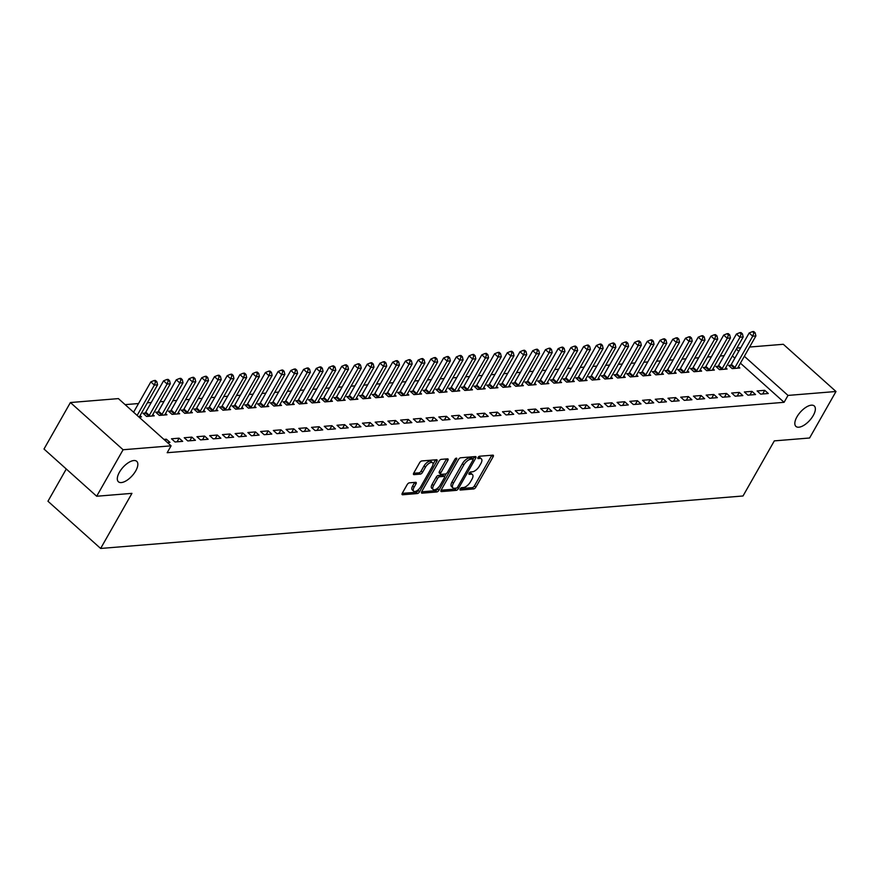 <?xml version="1.0" encoding="UTF-8"?>
<svg xmlns="http://www.w3.org/2000/svg" width="880" height="880" viewBox="0 0 880 880"><rect width="100%" height="100%" fill="white"/><g stroke="black" fill="none" stroke-linecap="round" stroke-linejoin="round"><path stroke-width="1.32" d="M460.174 488.917A1.474 0.671 131.9 0 0 460.064 489.951A1.474 0.671 131.9 0 0 460.372 490.039L473.649 488.95A2.101 0.957 131.9 0 0 475.86 487.157L493.141 456.731A2.101 0.957 131.9 0 0 493.295 455.268A2.101 0.957 131.9 0 0 492.855 455.147L479.578 456.225A1.474 0.671 131.9 0 0 478.027 457.479A1.474 0.671 131.9 0 0 477.917 458.513A1.474 0.671 131.9 0 0 478.236 458.601L479.952 458.458A6.743 3.058 131.9 0 1 481.371 458.843A6.743 3.058 131.9 0 1 480.876 463.54L479.435 466.07A6.743 3.058 131.9 0 1 472.362 471.812L470.646 471.944A1.474 0.671 131.9 0 0 469.095 473.198A1.474 0.671 131.9 0 0 468.985 474.232A1.474 0.671 131.9 0 0 469.304 474.32L471.02 474.177A6.743 3.058 131.9 0 1 472.45 474.562A6.743 3.058 131.9 0 1 471.944 479.259L470.503 481.789A6.743 3.058 131.9 0 1 463.43 487.531L461.714 487.663A1.474 0.671 131.9 0 0 460.174 488.917M135.729 470.888A13.728 6.237 131.9 0 0 136.741 461.329A13.728 6.237 131.9 0 0 119.427 472.219A13.728 6.237 131.9 0 0 118.415 481.778A13.728 6.237 131.9 0 0 135.729 470.888M813.241 415.525A13.728 6.237 131.9 0 0 814.264 405.966A13.728 6.237 131.9 0 0 796.95 416.856A13.728 6.237 131.9 0 0 795.927 426.415A13.728 6.237 131.9 0 0 813.241 415.525M409.376 482.834A2.101 0.957 131.9 0 0 407.165 484.627L402.325 493.163A2.101 0.957 131.9 0 0 402.16 494.626A2.101 0.957 131.9 0 0 402.611 494.758L417.351 493.548A2.101 0.957 131.9 0 0 419.562 491.755L436.843 461.329A2.101 0.957 131.9 0 0 437.008 459.866A2.101 0.957 131.9 0 0 436.557 459.745L421.817 460.944A2.101 0.957 131.9 0 0 419.606 462.737L413.743 473.055A2.101 0.957 131.9 0 0 413.589 474.518A2.101 0.957 131.9 0 0 414.04 474.639L420.343 474.122A2.101 0.957 131.9 0 0 422.554 472.329L425.458 467.214A5.632 2.563 131.9 0 1 432.564 462.748A5.632 2.563 131.9 0 1 432.146 466.675L420.772 486.706A5.632 2.563 131.9 0 1 413.666 491.172A5.632 2.563 131.9 0 1 414.084 487.245L415.976 483.912A2.101 0.957 131.9 0 0 416.13 482.438A2.101 0.957 131.9 0 0 415.69 482.317L409.376 482.834M171.083 445.83L123.09 449.746L70.411 402.534L118.404 398.607L171.083 445.83L167.167 452.716L784.091 402.314L788.007 395.417L744.348 356.29M749.595 347.039L783.321 344.289L836 391.501L809.589 437.998L774.323 440.88L743.017 495.979L100.639 548.46L131.945 493.361L96.679 496.243L123.09 449.746M836 391.501L788.007 395.417M441.188 489.995A2.101 0.957 131.9 0 0 441.023 491.458A2.101 0.957 131.9 0 0 441.474 491.579L456.214 490.369A2.101 0.957 131.9 0 0 458.425 488.576L475.706 458.161A2.101 0.957 131.9 0 0 475.871 456.687A2.101 0.957 131.9 0 0 475.42 456.566L460.68 457.776A2.101 0.957 131.9 0 0 458.469 459.569L441.188 489.995M436.788 491.964L422.037 493.163A2.101 0.957 131.9 0 1 421.597 493.042A2.101 0.957 131.9 0 1 421.751 491.579L439.032 461.153A2.101 0.957 131.9 0 1 441.243 459.36L447.557 458.843A2.101 0.957 131.9 0 1 447.997 458.964A2.101 0.957 131.9 0 1 447.843 460.438L440.836 472.769A2.101 0.957 131.9 0 0 440.682 474.243A2.101 0.957 131.9 0 0 441.122 474.364L445.313 474.023A2.101 0.957 131.9 0 0 447.524 472.23L454.817 459.382A1.474 0.671 131.9 0 1 456.676 458.216A1.474 0.671 131.9 0 1 456.566 459.239L438.999 490.171A2.101 0.957 131.9 0 1 436.788 491.964L435.358 490.688L421.63 491.81M66.286 468.996L47.96 501.248L100.639 548.46M182.688 441.353L179.135 438.163L171.49 438.79L175.054 441.98L182.688 441.353M145.079 413.094L143.022 413.259L146.575 416.449L154.22 415.833L152.812 414.568M208.153 439.274L204.589 436.084L196.955 436.711L200.519 439.901L208.153 439.274M170.544 411.015L168.476 411.18L172.04 414.37L179.674 413.754L178.266 412.489M233.618 437.195L230.054 434.005L222.42 434.621L225.973 437.811L233.618 437.195M195.998 408.936L193.941 409.101L197.505 412.291L205.139 411.664L203.731 410.41M259.072 435.116L255.519 431.926L247.874 432.542L251.438 435.732L259.072 435.116M221.463 406.857L219.406 407.022L222.959 410.212L230.604 409.585L229.196 408.331M284.537 433.037L280.973 429.836L273.339 430.463L276.892 433.653L284.537 433.037M246.928 404.778L244.86 404.943L248.424 408.133L256.058 407.506L254.65 406.252M310.002 430.947L306.438 427.757L298.804 428.384L302.357 431.574L310.002 430.947M272.382 402.699L270.325 402.864L273.889 406.054L281.523 405.427L280.115 404.162M335.456 428.868L331.903 425.678L324.258 426.305L327.822 429.495L335.456 428.868M297.847 400.609L295.79 400.785L299.343 403.975L306.988 403.348L305.58 402.083M360.921 426.789L357.357 423.599L349.723 424.226L353.276 427.416L360.921 426.789M323.312 398.53L321.244 398.706L324.808 401.896L332.442 401.269L331.034 400.004M386.375 424.71L382.822 421.52L375.188 422.147L378.741 425.337L386.375 424.71M348.766 396.451L346.709 396.616L350.273 399.817L357.907 399.19L356.499 397.925M411.84 422.631L408.287 419.441L400.642 420.068L404.206 423.258L411.84 422.631M374.231 394.372L372.174 394.537L375.727 397.727L383.372 397.111L381.964 395.846M437.305 420.552L433.741 417.362L426.107 417.978L429.66 421.179L437.305 420.552M399.696 392.293L397.628 392.458L401.192 395.648L408.826 395.032L407.418 393.767M462.759 418.473L459.206 415.283L451.561 415.899L455.125 419.089L462.759 418.473M425.15 390.214L423.093 390.379L426.646 393.569L434.291 392.942L432.883 391.688M488.224 416.394L484.66 413.204L477.026 413.82L480.59 417.01L488.224 416.394M450.615 388.135L448.558 388.3L452.111 391.49L459.756 390.863L458.348 389.609M513.689 414.304L510.125 411.114L502.491 411.741L506.044 414.931L513.689 414.304M476.08 386.056L474.012 386.221L477.576 389.411L485.21 388.784L483.802 387.519M539.143 412.225L535.59 409.035L527.945 409.662L531.509 412.852L539.143 412.225M501.534 383.966L499.477 384.142L503.03 387.332L510.675 386.705L509.267 385.44M564.608 410.146L561.044 406.956L553.41 407.583L556.974 410.773L564.608 410.146M526.999 381.887L524.931 382.063L528.495 385.253L536.129 384.626L534.721 383.361M590.073 408.067L586.509 404.877L578.875 405.504L582.428 408.694L590.073 408.067M552.453 379.808L550.396 379.984L553.96 383.174L561.594 382.547L560.186 381.282M615.527 405.988L611.974 402.798L604.329 403.425L607.893 406.615L615.527 405.988M577.918 377.729L575.861 377.894L579.414 381.084L587.059 380.468L585.651 379.203M640.992 403.909L637.428 400.719L629.794 401.346L633.358 404.536L640.992 403.909M603.383 375.65L601.315 375.815L604.879 379.005L612.513 378.389L611.105 377.124M666.457 401.83L662.893 398.64L655.259 399.256L658.812 402.446L666.457 401.83M628.837 373.571L626.78 373.736L630.344 376.926L637.978 376.299L636.57 375.045M691.911 399.751L688.358 396.561L680.713 397.177L684.277 400.367L691.911 399.751M654.302 371.492L652.245 371.657L655.798 374.847L663.443 374.22L662.035 372.966M717.376 397.661L713.812 394.471L706.178 395.098L709.731 398.288L717.376 397.661M679.767 369.413L677.699 369.578L681.263 372.768L688.897 372.141L687.489 370.876M742.841 395.582L739.277 392.392L731.643 393.019L735.196 396.209L742.841 395.582M705.221 367.323L703.164 367.499L706.728 370.689L714.362 370.062L712.954 368.797M768.295 393.503L764.742 390.313L757.097 390.94L760.661 394.13L768.295 393.503M730.686 365.244L728.629 365.42L732.182 368.61L739.827 367.983L738.419 366.718M784.091 402.314L740.432 363.176M734.855 358.182L732.391 355.96M724.141 355.685L720.225 356.004M711.403 356.73L707.487 357.049M698.676 357.764L694.76 358.083M685.949 358.809L682.033 359.128M673.211 359.843L669.295 360.173M660.484 360.888L656.568 361.207M647.757 361.933L643.841 362.252M635.019 362.967L631.103 363.286M622.292 364.012L618.376 364.331M609.565 365.046L605.649 365.365M596.827 366.091L592.911 366.41M584.1 367.125L580.184 367.444M571.373 368.17L567.457 368.489M558.635 369.215L554.73 369.534M545.908 370.249L541.992 370.568M533.181 371.294L529.265 371.613M520.443 372.328L516.538 372.647M507.716 373.373L503.8 373.692M494.989 374.407L491.073 374.726M482.251 375.452L478.346 375.771M469.524 376.486L465.608 376.816M456.797 377.531L452.881 377.85M444.059 378.576L440.154 378.895M431.332 379.61L427.416 379.929M418.605 380.655L414.689 380.974M405.878 381.689L401.962 382.008M393.14 382.734L389.224 383.053M380.413 383.768L376.497 384.087M367.686 384.813L363.77 385.132M354.948 385.847L351.032 386.177M342.221 386.892L338.305 387.211M329.494 387.937L325.578 388.256M316.756 388.971L312.84 389.29M304.029 390.016L300.113 390.335M291.302 391.05L287.386 391.369M278.564 392.095L274.648 392.414M265.837 393.129L261.921 393.448M253.11 394.174L249.194 394.493M240.372 395.219L236.456 395.538M227.645 396.253L223.729 396.572M214.918 397.298L211.002 397.617M202.18 398.332L198.264 398.651M189.453 399.377L185.537 399.696M176.726 400.411L172.81 400.73M163.988 401.456L160.072 401.775M151.261 402.49L147.345 402.82M138.534 403.535L125.125 404.635M717.959 366.289L715.891 366.454L719.455 369.644L727.089 369.028L725.681 367.763M755.568 394.548L752.004 391.358L744.37 391.974L747.923 395.175L755.568 394.548M692.494 368.368L690.437 368.533L693.99 371.723L701.635 371.107L700.227 369.842M730.103 396.627L726.55 393.437L718.905 394.064L722.469 397.254L730.103 396.627M667.029 370.447L664.972 370.612L668.536 373.802L676.17 373.186L674.762 371.921M704.649 398.706L701.085 395.516L693.451 396.143L697.004 399.333L704.649 398.706M641.575 372.526L639.507 372.702L643.071 375.892L650.705 375.265L649.297 374M679.184 400.785L675.62 397.595L667.986 398.222L671.55 401.412L679.184 400.785M616.11 374.605L614.053 374.781L617.606 377.971L625.251 377.344L623.843 376.079M653.719 402.864L650.166 399.674L642.521 400.301L646.085 403.491L653.719 402.864M590.645 376.695L588.588 376.86L592.152 380.05L599.786 379.423L598.378 378.158M628.265 404.943L624.701 401.753L617.067 402.38L620.62 405.57L628.265 404.943M565.191 378.774L563.123 378.939L566.687 382.129L574.321 381.502L572.913 380.248M602.8 407.022L599.236 403.832L591.602 404.459L595.166 407.649L602.8 407.022M539.726 380.853L537.669 381.018L541.222 384.208L548.867 383.581L547.459 382.327M577.335 409.112L573.782 405.922L566.137 406.538L569.701 409.728L577.335 409.112M514.261 382.932L512.204 383.097L515.768 386.287L523.402 385.66L521.994 384.406M551.881 411.191L548.317 408.001L540.683 408.617L544.236 411.807L551.881 411.191M488.807 385.011L486.75 385.176L490.303 388.366L497.937 387.75L496.54 386.485M526.416 413.27L522.852 410.08L515.218 410.707L518.782 413.897L526.416 413.27M463.342 387.09L461.285 387.255L464.838 390.445L472.483 389.829L471.075 388.564M500.951 415.349L497.398 412.159L489.753 412.786L493.317 415.976L500.951 415.349M437.888 389.169L435.82 389.345L439.384 392.535L447.018 391.908L445.61 390.643M475.497 417.428L471.933 414.238L464.299 414.865L467.852 418.055L475.497 417.428M412.423 391.248L410.366 391.424L413.919 394.614L421.564 393.987L420.156 392.722M450.032 419.507L446.479 416.317L438.834 416.944L442.398 420.134L450.032 419.507M386.958 393.327L384.901 393.503L388.454 396.693L396.099 396.066L394.691 394.801M424.567 421.586L421.014 418.396L413.369 419.023L416.933 422.213L424.567 421.586M361.504 395.417L359.436 395.582L363 398.772L370.634 398.145L369.226 396.891M399.113 423.665L395.549 420.475L387.915 421.102L391.468 424.292L399.113 423.665M336.039 397.496L333.982 397.661L337.535 400.851L345.18 400.224L343.772 398.97M373.648 425.755L370.095 422.565L362.45 423.181L366.014 426.371L373.648 425.755M310.574 399.575L308.517 399.74L312.081 402.93L319.715 402.303L318.307 401.049M348.194 427.834L344.63 424.644L336.996 425.26L340.549 428.45L348.194 427.834M285.12 401.654L283.052 401.819L286.616 405.009L294.25 404.393L292.842 403.128M322.729 429.913L319.165 426.723L311.531 427.35L315.084 430.54L322.729 429.913M259.655 403.733L257.598 403.898L261.151 407.088L268.796 406.472L267.388 405.207M297.264 431.992L293.711 428.802L286.066 429.429L289.63 432.619L297.264 431.992M234.19 405.812L232.133 405.988L235.697 409.178L243.331 408.551L241.923 407.286M271.81 434.071L268.246 430.881L260.612 431.508L264.165 434.698L271.81 434.071M208.736 407.891L206.668 408.067L210.232 411.257L217.866 410.63L216.458 409.365M246.345 436.15L242.781 432.96L235.147 433.587L238.711 436.777L246.345 436.15M183.271 409.97L181.214 410.146L184.767 413.336L192.412 412.709L191.004 411.444M220.88 438.229L217.327 435.039L209.682 435.666L213.246 438.856L220.88 438.229M157.806 412.06L155.749 412.225L159.313 415.415L166.947 414.788L165.539 413.523M195.426 440.308L191.862 437.118L184.228 437.745L187.781 440.935L195.426 440.308M139.007 417.076L141.482 416.867L140.074 415.613M167.475 442.596L169.961 442.398L166.397 439.208L163.922 439.406M96.679 496.243L44 449.031L70.411 402.534M736.868 348.084L740.784 347.765M738.771 351.296L736.296 349.074M764.742 390.313L762.663 393.965M752.004 391.358L749.936 395.01M739.277 392.392L737.198 396.044M726.55 393.437L724.471 397.089M713.812 394.471L711.744 398.123M701.085 395.516L699.006 399.168M688.358 396.561L686.279 400.202M675.62 397.595L673.552 401.247M662.893 398.64L660.814 402.292M650.166 399.674L648.087 403.326M637.428 400.719L635.36 404.371M624.701 401.753L622.633 405.405M611.974 402.798L609.895 406.45M599.236 403.832L597.168 407.484M586.509 404.877L584.441 408.529M573.782 405.922L571.703 409.563M561.044 406.956L558.976 410.608M548.317 408.001L546.249 411.653M535.59 409.035L533.511 412.687M522.852 410.08L520.784 413.732M510.125 411.114L508.057 414.766M497.398 412.159L495.319 415.811M484.66 413.204L482.592 416.845M471.933 414.238L469.865 417.89M459.206 415.283L457.127 418.935M446.479 416.317L444.4 419.969M433.741 417.362L431.673 421.014M421.014 418.396L418.935 422.048M408.287 419.441L406.208 423.093M395.549 420.475L393.481 424.127M382.822 421.52L380.743 425.172M370.095 422.565L368.016 426.206M357.357 423.599L355.289 427.251M344.63 424.644L342.551 428.296M331.903 425.678L329.824 429.33M319.165 426.723L317.097 430.375M306.438 427.757L304.359 431.409M293.711 428.802L291.632 432.454M280.973 429.836L278.905 433.488M268.246 430.881L266.167 434.533M255.519 431.926L253.44 435.567M242.781 432.96L240.713 436.612M230.054 434.005L227.975 437.657M217.327 435.039L215.248 438.691M204.589 436.084L202.521 439.736M191.862 437.118L189.794 440.77M179.135 438.163L177.056 441.815M166.397 439.208L165.484 440.814M472.45 474.562L471.02 473.286A6.743 3.058 131.9 0 0 469.601 472.901L471.02 474.177M481.371 458.843L479.952 457.567A6.743 3.058 131.9 0 0 478.522 457.182L479.952 458.458M460.35 488.642L472.23 487.674A2.101 0.957 131.9 0 0 474.43 485.881L491.722 455.455A2.101 0.957 131.9 0 0 491.832 455.224M471.713 458.161A1.474 0.671 131.9 0 0 471.592 457.853A1.474 0.671 131.9 0 0 471.273 457.776L469.469 457.919A6.743 3.058 131.9 0 0 462.396 463.65L452.023 481.91L453.453 483.186A6.743 3.058 131.9 0 0 452.947 487.872A6.743 3.058 131.9 0 0 454.377 488.268L456.192 488.114A1.474 0.671 131.9 0 0 457.732 486.86L472.901 460.163A1.474 0.671 131.9 0 0 473.011 459.129L474.287 456.885A2.101 0.957 131.9 0 0 474.408 456.654M441.067 490.215L454.795 489.093A2.101 0.957 131.9 0 0 456.456 488.048M471.592 457.853L473.011 459.129A1.474 0.671 131.9 0 0 472.703 459.052L470.888 459.195A6.743 3.058 131.9 0 0 463.815 464.926L453.453 483.186M452.023 481.91A6.743 3.058 131.9 0 0 451.528 486.596L452.947 487.872M440.682 474.243L439.252 472.967A2.101 0.957 131.9 0 1 439.406 471.493L446.424 459.162A2.101 0.957 131.9 0 0 446.545 458.931M446.248 473.627L444.521 476.663M438.383 487.454L437.569 488.895L438.999 490.171M433.565 485.573A5.632 2.563 131.9 0 0 433.147 489.5A5.632 2.563 131.9 0 0 440.242 485.034L444.257 477.972A2.101 0.957 131.9 0 0 444.411 476.509A2.101 0.957 131.9 0 0 443.971 476.388L439.78 476.729A2.101 0.957 131.9 0 0 437.569 478.522L433.565 485.573L432.135 484.297A5.632 2.563 131.9 0 0 431.717 488.224L433.147 489.5M444.411 476.509L442.992 475.233A2.101 0.957 131.9 0 0 442.541 475.112L443.971 476.388M432.135 484.297L436.15 477.246A2.101 0.957 131.9 0 1 438.361 475.453L442.541 475.112M435.358 490.688A2.101 0.957 131.9 0 0 437.569 488.895M413.666 491.172L412.236 489.896A5.632 2.563 131.9 0 1 412.654 485.969L414.557 482.636A2.101 0.957 131.9 0 0 414.678 482.405M432.564 462.748L431.145 461.472A5.632 2.563 131.9 0 0 424.039 465.938L425.458 467.214M413.622 473.275L418.924 472.846A2.101 0.957 131.9 0 0 421.135 471.053L424.039 465.938M432.993 464.332L435.424 460.053A2.101 0.957 131.9 0 0 435.545 459.822M402.204 493.394L415.932 492.272A2.101 0.957 131.9 0 0 418.143 490.479L418.913 489.126M737.759 368.148L737.836 367.906A2.145 0.979 -48.1 0 1 738.1 367.268L755.909 335.929L752.719 336.193L749.166 333.003L731.357 364.342A2.145 0.979 -48.1 0 1 730.906 364.991L729.718 366.399M753.885 332.915L755.161 332.816L753.731 331.54L752.455 331.639L753.885 332.915L752.719 336.193L734.921 367.532A2.145 0.979 -48.1 0 1 734.459 368.181L734.25 368.434M755.161 332.816L755.909 335.929M749.166 333.003L752.455 331.639M725.032 369.193L725.098 368.94A2.145 0.979 -48.1 0 1 725.373 368.313L743.182 336.974L739.992 337.227L736.439 334.037L718.63 365.376A2.145 0.979 -48.1 0 1 718.179 366.025L716.991 367.433M741.158 333.96L742.423 333.85L741.004 332.574L739.728 332.684L741.158 333.96L739.992 337.227L722.194 368.566A2.145 0.979 -48.1 0 1 721.732 369.215L721.512 369.479M742.423 333.85L743.182 336.974M736.439 334.037L739.728 332.684M712.305 370.227L712.371 369.985A2.145 0.979 -48.1 0 1 712.646 369.347L730.444 338.008L727.265 338.272L723.701 335.082L705.903 366.421A2.145 0.979 -48.1 0 1 705.441 367.07L704.253 368.478M728.42 334.994L729.696 334.895L728.266 333.619L727.001 333.718L728.42 334.994L727.265 338.272L709.456 369.611A2.145 0.979 -48.1 0 1 709.005 370.26L708.785 370.513M729.696 334.895L730.444 338.008M723.701 335.082L727.001 333.718M699.567 371.272L699.644 371.03A2.145 0.979 -48.1 0 1 699.908 370.392L717.717 339.053L714.538 339.306L710.974 336.116L693.165 367.455A2.145 0.979 -48.1 0 1 692.714 368.115L691.526 369.512M715.693 336.039L716.969 335.929L715.539 334.653L714.263 334.763L715.693 336.039L714.538 339.306L696.729 370.645A2.145 0.979 -48.1 0 1 696.267 371.305L696.058 371.558M716.969 335.929L717.717 339.053M710.974 336.116L714.263 334.763M686.84 372.306L686.906 372.064A2.145 0.979 -48.1 0 1 687.181 371.426L704.99 340.087L701.8 340.351L698.247 337.161L680.438 368.5A2.145 0.979 -48.1 0 1 679.987 369.149L678.799 370.557M702.966 337.073L704.231 336.974L702.812 335.698L701.536 335.797L702.966 337.073L701.8 340.351L684.002 371.69A2.145 0.979 -48.1 0 1 683.54 372.339L683.32 372.603M704.231 336.974L704.99 340.087M698.247 337.161L701.536 335.797M674.113 373.351L674.179 373.109A2.145 0.979 -48.1 0 1 674.454 372.471L692.252 341.132L689.073 341.385L685.509 338.195L667.711 369.545A2.145 0.979 -48.1 0 1 667.249 370.194L666.061 371.591M690.228 338.118L691.504 338.008L690.085 336.732L688.809 336.842L690.228 338.118L689.073 341.385L671.264 372.735A2.145 0.979 -48.1 0 1 670.813 373.384L670.593 373.637M691.504 338.008L692.252 341.132M685.509 338.195L688.809 336.842M661.375 374.396L661.452 374.143A2.145 0.979 -48.1 0 1 661.716 373.505L679.525 342.166L676.346 342.43L672.782 339.24L654.973 370.579A2.145 0.979 -48.1 0 1 654.522 371.228L653.334 372.636M677.501 339.152L678.777 339.053L677.347 337.777L676.071 337.876L677.501 339.152L676.346 342.43L658.537 373.769A2.145 0.979 -48.1 0 1 658.075 374.418L657.866 374.682M678.777 339.053L679.525 342.166M672.782 339.24L676.071 337.876M648.648 375.43L648.714 375.188A2.145 0.979 -48.1 0 1 648.989 374.55L666.798 343.211L663.608 343.475L660.055 340.285L642.246 371.624A2.145 0.979 -48.1 0 1 641.795 372.273L640.607 373.681M664.774 340.197L666.039 340.098L664.62 338.822L663.344 338.921L664.774 340.197L663.608 343.475L645.81 374.814A2.145 0.979 -48.1 0 1 645.348 375.463L645.128 375.716M666.039 340.098L666.798 343.211M660.055 340.285L663.344 338.921M635.921 376.475L635.987 376.222A2.145 0.979 -48.1 0 1 636.262 375.595L654.06 344.256L650.881 344.509L647.317 341.319L629.519 372.658A2.145 0.979 -48.1 0 1 629.057 373.307L627.869 374.715M652.036 341.242L653.312 341.132L651.893 339.856L650.617 339.966L652.036 341.242L650.881 344.509L633.072 375.848A2.145 0.979 -48.1 0 1 632.621 376.497L632.401 376.761M653.312 341.132L654.06 344.256M647.317 341.319L650.617 339.966M623.183 377.509L623.26 377.267A2.145 0.979 -48.1 0 1 623.524 376.629L641.333 345.29L638.154 345.554L634.59 342.364L616.792 373.703A2.145 0.979 -48.1 0 1 616.33 374.352L615.142 375.76M639.309 342.276L640.585 342.177L639.155 340.901L637.879 341L639.309 342.276L638.154 345.554L620.345 376.893A2.145 0.979 -48.1 0 1 619.894 377.542L619.674 377.795M640.585 342.177L641.333 345.29M634.59 342.364L637.879 341M610.456 378.554L610.522 378.301A2.145 0.979 -48.1 0 1 610.797 377.674L628.606 346.335L625.416 346.588L621.863 343.398L604.054 374.737A2.145 0.979 -48.1 0 1 603.603 375.386L602.415 376.794M626.582 343.321L627.847 343.211L626.428 341.935L625.152 342.045L626.582 343.321L625.416 346.588L607.618 377.927A2.145 0.979 -48.1 0 1 607.156 378.576L606.936 378.84M627.847 343.211L628.606 346.335M621.863 343.398L625.152 342.045M597.729 379.588L597.795 379.346A2.145 0.979 -48.1 0 1 598.07 378.708L615.868 347.369L612.689 347.633L609.125 344.443L591.327 375.782A2.145 0.979 -48.1 0 1 590.865 376.431L589.677 377.839M613.844 344.355L615.12 344.256L613.701 342.98L612.425 343.079L613.844 344.355L612.689 347.633L594.88 378.972A2.145 0.979 -48.1 0 1 594.429 379.621L594.209 379.885M615.12 344.256L615.868 347.369M609.125 344.443L612.425 343.079M584.991 380.633L585.068 380.391A2.145 0.979 -48.1 0 1 585.332 379.753L603.141 348.414L599.962 348.667L596.398 345.477L578.6 376.816A2.145 0.979 -48.1 0 1 578.138 377.476L576.95 378.873M601.117 345.4L602.393 345.29L600.963 344.014L599.698 344.124L601.117 345.4L599.962 348.667L582.153 380.006A2.145 0.979 -48.1 0 1 581.702 380.666L581.482 380.919M602.393 345.29L603.141 348.414M596.398 345.477L599.698 344.124M572.264 381.678L572.33 381.425A2.145 0.979 -48.1 0 1 572.605 380.787L590.414 349.448L587.224 349.712L583.671 346.522L565.862 377.861A2.145 0.979 -48.1 0 1 565.411 378.51L564.223 379.918M588.39 346.434L589.655 346.335L588.236 345.059L586.96 345.158L588.39 346.434L587.224 349.712L569.426 381.051A2.145 0.979 -48.1 0 1 568.964 381.7L568.744 381.964M589.655 346.335L590.414 349.448M583.671 346.522L586.96 345.158M559.537 382.712L559.603 382.47A2.145 0.979 -48.1 0 1 559.878 381.832L577.676 350.493L574.497 350.757L570.933 347.556L553.135 378.906A2.145 0.979 -48.1 0 1 552.673 379.555L551.485 380.952M575.652 347.479L576.928 347.369L575.509 346.093L574.233 346.203L575.652 347.479L574.497 350.757L556.688 382.096A2.145 0.979 -48.1 0 1 556.237 382.745L556.017 382.998M576.928 347.369L577.676 350.493M570.933 347.556L574.233 346.203M546.799 383.757L546.876 383.504A2.145 0.979 -48.1 0 1 547.14 382.877L564.949 351.527L561.77 351.791L558.206 348.601L540.408 379.94A2.145 0.979 -48.1 0 1 539.946 380.589L538.758 381.997M562.925 348.513L564.201 348.414L562.771 347.138L561.506 347.237L562.925 348.513L561.77 351.791L543.961 383.13A2.145 0.979 -48.1 0 1 543.51 383.779L543.29 384.043M564.201 348.414L564.949 351.527M558.206 348.601L561.506 347.237M534.072 384.791L534.138 384.549A2.145 0.979 -48.1 0 1 534.413 383.911L552.222 352.572L549.032 352.836L545.479 349.646L527.67 380.985A2.145 0.979 -48.1 0 1 527.219 381.634L526.031 383.042M550.198 349.558L551.463 349.459L550.044 348.183L548.768 348.282L550.198 349.558L549.032 352.836L531.234 384.175A2.145 0.979 -48.1 0 1 530.772 384.824L530.552 385.077M551.463 349.459L552.222 352.572M545.479 349.646L548.768 348.282M521.345 385.836L521.411 385.583A2.145 0.979 -48.1 0 1 521.686 384.956L539.484 353.617L536.305 353.87L532.741 350.68L514.943 382.019A2.145 0.979 -48.1 0 1 514.481 382.668L513.293 384.076M537.46 350.603L538.736 350.493L537.317 349.217L536.041 349.327L537.46 350.603L536.305 353.87L518.507 385.209A2.145 0.979 -48.1 0 1 518.045 385.858L517.825 386.122M538.736 350.493L539.484 353.617M532.741 350.68L536.041 349.327M508.607 386.87L508.684 386.628A2.145 0.979 -48.1 0 1 508.959 385.99L526.757 354.651L523.578 354.915L520.014 351.725L502.216 383.064A2.145 0.979 -48.1 0 1 501.754 383.713L500.566 385.121M524.733 351.637L526.009 351.538L524.579 350.262L523.314 350.361L524.733 351.637L523.578 354.915L505.769 386.254A2.145 0.979 -48.1 0 1 505.318 386.903L505.098 387.156M526.009 351.538L526.757 354.651M520.014 351.725L523.314 350.361M495.88 387.915L495.946 387.673A2.145 0.979 -48.1 0 1 496.221 387.035L514.03 355.696L510.84 355.949L507.287 352.759L489.478 384.098A2.145 0.979 -48.1 0 1 489.027 384.747L487.839 386.155M512.006 352.682L513.271 352.572L511.852 351.296L510.576 351.406L512.006 352.682L510.84 355.949L493.042 387.288A2.145 0.979 -48.1 0 1 492.58 387.948L492.36 388.201M513.271 352.572L514.03 355.696M507.287 352.759L510.576 351.406M483.153 388.949L483.219 388.707A2.145 0.979 -48.1 0 1 483.494 388.069L501.292 356.73L498.113 356.994L494.549 353.804L476.751 385.143A2.145 0.979 -48.1 0 1 476.289 385.792L475.101 387.2M499.268 353.716L500.544 353.617L499.125 352.341L497.849 352.44L499.268 353.716L498.113 356.994L480.315 388.333A2.145 0.979 -48.1 0 1 479.853 388.982L479.633 389.246M500.544 353.617L501.292 356.73M494.549 353.804L497.849 352.44M470.415 389.994L470.492 389.752A2.145 0.979 -48.1 0 1 470.767 389.114L488.565 357.775L485.386 358.028L481.822 354.838L464.024 386.177A2.145 0.979 -48.1 0 1 463.562 386.837L462.374 388.234M486.541 354.761L487.817 354.651L486.387 353.375L485.122 353.485L486.541 354.761L485.386 358.028L467.577 389.378A2.145 0.979 -48.1 0 1 467.126 390.027L466.906 390.28M487.817 354.651L488.565 357.775M481.822 354.838L485.122 353.485M457.688 391.039L457.754 390.786A2.145 0.979 -48.1 0 1 458.029 390.148L475.838 358.809L472.648 359.073L469.095 355.883L451.286 387.222A2.145 0.979 -48.1 0 1 450.835 387.871L449.647 389.279M473.814 355.795L475.079 355.696L473.66 354.42L472.384 354.519L473.814 355.795L472.648 359.073L454.85 390.412A2.145 0.979 -48.1 0 1 454.388 391.061L454.168 391.325M475.079 355.696L475.838 358.809M469.095 355.883L472.384 354.519M444.961 392.073L445.027 391.831A2.145 0.979 -48.1 0 1 445.302 391.193L463.1 359.854L459.921 360.118L456.357 356.928L438.559 388.267A2.145 0.979 -48.1 0 1 438.097 388.916L436.909 390.313M461.076 356.84L462.352 356.741L460.933 355.454L459.657 355.564L461.076 356.84L459.921 360.118L442.123 391.457A2.145 0.979 -48.1 0 1 441.661 392.106L441.441 392.359M462.352 356.741L463.1 359.854M456.357 356.928L459.657 355.564M432.234 393.118L432.3 392.865A2.145 0.979 -48.1 0 1 432.575 392.238L450.373 360.888L447.194 361.152L443.63 357.962L425.832 389.301A2.145 0.979 -48.1 0 1 425.37 389.95L424.182 391.358M448.349 357.885L449.625 357.775L448.195 356.499L446.93 356.609L448.349 357.885L447.194 361.152L429.385 392.491A2.145 0.979 -48.1 0 1 428.934 393.14L428.714 393.404M449.625 357.775L450.373 360.888M443.63 357.962L446.93 356.609M419.496 394.152L419.562 393.91A2.145 0.979 -48.1 0 1 419.837 393.272L437.646 361.933L434.456 362.197L430.903 359.007L413.094 390.346A2.145 0.979 -48.1 0 1 412.643 390.995L411.455 392.403M435.622 358.919L436.887 358.82L435.468 357.544L434.192 357.643L435.622 358.919L434.456 362.197L416.658 393.536A2.145 0.979 -48.1 0 1 416.196 394.185L415.976 394.438M436.887 358.82L437.646 361.933M430.903 359.007L434.192 357.643M406.769 395.197L406.835 394.944A2.145 0.979 -48.1 0 1 407.11 394.317L424.908 362.978L421.729 363.231L418.176 360.041L400.367 391.38A2.145 0.979 -48.1 0 1 399.905 392.029L398.717 393.437M422.884 359.964L424.16 359.854L422.741 358.578L421.465 358.688L422.884 359.964L421.729 363.231L403.931 394.57A2.145 0.979 -48.1 0 1 403.469 395.219L403.249 395.483M424.16 359.854L424.908 362.978M418.176 360.041L421.465 358.688M394.042 396.231L394.108 395.989A2.145 0.979 -48.1 0 1 394.383 395.351L412.181 364.012L409.002 364.276L405.438 361.086L387.64 392.425A2.145 0.979 -48.1 0 1 387.178 393.074L385.99 394.482M410.157 360.998L411.433 360.899L410.003 359.623L408.738 359.722L410.157 360.998L409.002 364.276L391.193 395.615A2.145 0.979 -48.1 0 1 390.742 396.264L390.522 396.528M411.433 360.899L412.181 364.012M405.438 361.086L408.738 359.722M381.304 397.276L381.37 397.034A2.145 0.979 -48.1 0 1 381.645 396.396L399.454 365.057L396.264 365.31L392.711 362.12L374.902 393.459A2.145 0.979 -48.1 0 1 374.451 394.119L373.263 395.516M397.43 362.043L398.706 361.933L397.276 360.657L396 360.767L397.43 362.043L396.264 365.31L378.466 396.649A2.145 0.979 -48.1 0 1 378.004 397.309L377.795 397.562M398.706 361.933L399.454 365.057M392.711 362.12L396 360.767M368.577 398.321L368.643 398.068A2.145 0.979 -48.1 0 1 368.918 397.43L386.716 366.091L383.537 366.355L379.984 363.165L362.175 394.504A2.145 0.979 -48.1 0 1 361.713 395.153L360.536 396.561M384.692 363.077L385.968 362.978L384.549 361.702L383.273 361.801L384.692 363.077L383.537 366.355L365.739 397.694A2.145 0.979 -48.1 0 1 365.277 398.343L365.057 398.607M385.968 362.978L386.716 366.091M379.984 363.165L383.273 361.801M355.85 399.355L355.916 399.113A2.145 0.979 -48.1 0 1 356.191 398.475L373.989 367.136L370.81 367.389L367.246 364.199L349.448 395.549A2.145 0.979 -48.1 0 1 348.986 396.198L347.798 397.595M371.965 364.122L373.241 364.012L371.811 362.736L370.546 362.846L371.965 364.122L370.81 367.389L353.001 398.739A2.145 0.979 -48.1 0 1 352.55 399.388L352.33 399.641M373.241 364.012L373.989 367.136M367.246 364.199L370.546 362.846M343.112 400.4L343.178 400.147A2.145 0.979 -48.1 0 1 343.453 399.509L361.262 368.17L358.072 368.434L354.519 365.244L336.71 396.583A2.145 0.979 -48.1 0 1 336.259 397.232L335.071 398.64M359.238 365.156L360.514 365.057L359.084 363.781L357.808 363.88L359.238 365.156L358.072 368.434L340.274 399.773A2.145 0.979 -48.1 0 1 339.812 400.422L339.603 400.686M360.514 365.057L361.262 368.17M354.519 365.244L357.808 363.88M330.385 401.434L330.451 401.192A2.145 0.979 -48.1 0 1 330.726 400.554L348.524 369.215L345.345 369.479L341.792 366.289L323.983 397.628A2.145 0.979 -48.1 0 1 323.532 398.277L322.344 399.685M346.5 366.201L347.776 366.102L346.357 364.826L345.081 364.925L346.5 366.201L345.345 369.479L327.547 400.818A2.145 0.979 -48.1 0 1 327.085 401.467L326.865 401.72M347.776 366.102L348.524 369.215M341.792 366.289L345.081 364.925M317.658 402.479L317.724 402.226A2.145 0.979 -48.1 0 1 317.999 401.599L335.797 370.26L332.618 370.513L329.054 367.323L311.256 398.662A2.145 0.979 -48.1 0 1 310.794 399.311L309.606 400.719M333.773 367.246L335.049 367.136L333.619 365.86L332.354 365.97L333.773 367.246L332.618 370.513L314.809 401.852A2.145 0.979 -48.1 0 1 314.358 402.501L314.138 402.765M335.049 367.136L335.797 370.26M329.054 367.323L332.354 365.97M304.92 403.513L304.997 403.271A2.145 0.979 -48.1 0 1 305.261 402.633L323.07 371.294L319.88 371.558L316.327 368.368L298.518 399.707A2.145 0.979 -48.1 0 1 298.067 400.356L296.879 401.764M321.046 368.28L322.322 368.181L320.892 366.905L319.616 367.004L321.046 368.28L319.88 371.558L302.082 402.897A2.145 0.979 -48.1 0 1 301.62 403.546L301.411 403.799M322.322 368.181L323.07 371.294M316.327 368.368L319.616 367.004M292.193 404.558L292.259 404.305A2.145 0.979 -48.1 0 1 292.534 403.678L310.332 372.339L307.153 372.592L303.6 369.402L285.791 400.741A2.145 0.979 -48.1 0 1 285.34 401.39L284.152 402.798M308.319 369.325L309.584 369.215L308.165 367.939L306.889 368.049L308.319 369.325L307.153 372.592L289.355 403.931A2.145 0.979 -48.1 0 1 288.893 404.58L288.673 404.844M309.584 369.215L310.332 372.339M303.6 369.402L306.889 368.049M279.466 405.592L279.532 405.35A2.145 0.979 -48.1 0 1 279.807 404.712L297.605 373.373L294.426 373.637L290.862 370.447L273.064 401.786A2.145 0.979 -48.1 0 1 272.602 402.435L271.414 403.843M295.581 370.359L296.857 370.26L295.427 368.984L294.162 369.083L295.581 370.359L294.426 373.637L276.617 404.976A2.145 0.979 -48.1 0 1 276.166 405.625L275.946 405.889M296.857 370.26L297.605 373.373M290.862 370.447L294.162 369.083M266.728 406.637L266.805 406.395A2.145 0.979 -48.1 0 1 267.069 405.757L284.878 374.418L281.699 374.671L278.135 371.481L260.326 402.82A2.145 0.979 -48.1 0 1 259.875 403.48L258.687 404.877M282.854 371.404L284.13 371.294L282.7 370.018L281.424 370.128L282.854 371.404L281.699 374.671L263.89 406.01A2.145 0.979 -48.1 0 1 263.428 406.67L263.219 406.923M284.13 371.294L284.878 374.418M278.135 371.481L281.424 370.128M254.001 407.682L254.067 407.429A2.145 0.979 -48.1 0 1 254.342 406.791L272.151 375.452L268.961 375.716L265.408 372.526L247.599 403.865A2.145 0.979 -48.1 0 1 247.148 404.514L245.96 405.922M270.127 372.438L271.392 372.339L269.973 371.063L268.697 371.162L270.127 372.438L268.961 375.716L251.163 407.055A2.145 0.979 -48.1 0 1 250.701 407.704L250.481 407.968M271.392 372.339L272.151 375.452M265.408 372.526L268.697 371.162M241.274 408.716L241.34 408.474A2.145 0.979 -48.1 0 1 241.615 407.836L259.413 376.497L256.234 376.761L252.67 373.571L234.872 404.91A2.145 0.979 -48.1 0 1 234.41 405.559L233.222 406.956M257.389 373.483L258.665 373.373L257.246 372.097L255.97 372.207L257.389 373.483L256.234 376.761L238.425 408.1A2.145 0.979 -48.1 0 1 237.974 408.749L237.754 409.002M258.665 373.373L259.413 376.497M252.67 373.571L255.97 372.207M228.536 409.761L228.613 409.508A2.145 0.979 -48.1 0 1 228.877 408.881L246.686 377.531L243.507 377.795L239.943 374.605L222.134 405.944A2.145 0.979 -48.1 0 1 221.683 406.593L220.495 408.001M244.662 374.517L245.938 374.418L244.508 373.142L243.232 373.241L244.662 374.517L243.507 377.795L225.698 409.134A2.145 0.979 -48.1 0 1 225.236 409.783L225.027 410.047M245.938 374.418L246.686 377.531M239.943 374.605L243.232 373.241M215.809 410.795L215.875 410.553A2.145 0.979 -48.1 0 1 216.15 409.915L233.959 378.576L230.769 378.84L227.216 375.65L209.407 406.989A2.145 0.979 -48.1 0 1 208.956 407.638L207.768 409.046M231.935 375.562L233.2 375.463L231.781 374.187L230.505 374.286L231.935 375.562L230.769 378.84L212.971 410.179A2.145 0.979 -48.1 0 1 212.509 410.828L212.289 411.081M233.2 375.463L233.959 378.576M227.216 375.65L230.505 374.286M203.082 411.84L203.148 411.587A2.145 0.979 -48.1 0 1 203.423 410.96L221.221 379.621L218.042 379.874L214.478 376.684L196.68 408.023A2.145 0.979 -48.1 0 1 196.218 408.672L195.03 410.08M219.197 376.607L220.473 376.497L219.054 375.221L217.778 375.331L219.197 376.607L218.042 379.874L200.233 411.213A2.145 0.979 -48.1 0 1 199.782 411.862L199.562 412.126M220.473 376.497L221.221 379.621M214.478 376.684L217.778 375.331M190.344 412.874L190.421 412.632A2.145 0.979 -48.1 0 1 190.685 411.994L208.494 380.655L205.315 380.919L201.751 377.729L183.953 409.068A2.145 0.979 -48.1 0 1 183.491 409.717L182.303 411.125M206.47 377.641L207.746 377.542L206.316 376.266L205.04 376.365L206.47 377.641L205.315 380.919L187.506 412.258A2.145 0.979 -48.1 0 1 187.055 412.907L186.835 413.16M207.746 377.542L208.494 380.655M201.751 377.729L205.04 376.365M177.617 413.919L177.683 413.677A2.145 0.979 -48.1 0 1 177.958 413.039L195.767 381.7L192.577 381.953L189.024 378.763L171.215 410.102A2.145 0.979 -48.1 0 1 170.764 410.751L169.576 412.159M193.743 378.686L195.008 378.576L193.589 377.3L192.313 377.41L193.743 378.686L192.577 381.953L174.779 413.292A2.145 0.979 -48.1 0 1 174.317 413.952L174.097 414.205M195.008 378.576L195.767 381.7M189.024 378.763L192.313 377.41M164.89 414.953L164.956 414.711A2.145 0.979 -48.1 0 1 165.231 414.073L183.029 382.734L179.85 382.998L176.286 379.808L158.488 411.147A2.145 0.979 -48.1 0 1 158.026 411.796L156.838 413.204M181.005 379.72L182.281 379.621L180.862 378.345L179.586 378.444L181.005 379.72L179.85 382.998L162.041 414.337A2.145 0.979 -48.1 0 1 161.59 414.986L161.37 415.25M182.281 379.621L183.029 382.734M176.286 379.808L179.586 378.444M152.152 415.998L152.229 415.756A2.145 0.979 -48.1 0 1 152.493 415.118L170.302 383.779L167.123 384.032L163.559 380.842L145.761 412.181A2.145 0.979 -48.1 0 1 145.299 412.841L144.111 414.238M168.278 380.765L169.554 380.655L168.124 379.379L166.859 379.489L168.278 380.765L167.123 384.032L149.314 415.382A2.145 0.979 -48.1 0 1 148.863 416.031L148.643 416.284M169.554 380.655L170.302 383.779M163.559 380.842L166.859 379.489M139.425 417.043L139.491 416.79A2.145 0.979 -48.1 0 1 139.766 416.152L157.575 384.813L154.385 385.077L150.832 381.887L133.595 412.225M155.551 381.799L156.816 381.7L155.397 380.424L154.121 380.523L155.551 381.799L154.385 385.077L137.148 415.415M156.816 381.7L157.575 384.813M150.832 381.887L154.121 380.523M491.722 455.455L493.141 456.731M474.43 485.881L475.86 487.157M472.23 487.674L473.649 488.95M474.287 456.885L475.706 458.161M457.237 487.509L458.425 488.576M454.795 489.093L456.214 490.369M440.858 491.029L441.474 491.579M471.273 457.776L472.703 459.052M469.469 457.919L470.888 459.195M462.396 463.65L463.815 464.926M421.421 492.613L422.037 493.163M446.424 459.162L447.843 460.438M439.406 471.493L440.836 472.769M455.664 458.436L456.566 459.239M438.361 475.453L439.78 476.729M436.15 477.246L437.569 478.522M414.557 482.636L415.976 483.912M412.654 485.969L414.084 487.245M421.135 471.053L422.554 472.329M418.924 472.846L420.343 474.122M413.424 474.089L414.04 474.639M435.424 460.053L436.843 461.329M418.143 490.479L419.562 491.755M415.932 492.272L417.351 493.548M401.995 494.197L402.611 494.758M731.357 364.342L734.921 367.532M730.906 364.991L734.459 368.181M718.63 365.376L722.194 368.566M718.179 366.025L721.732 369.215M705.903 366.421L709.456 369.611M705.441 367.07L709.005 370.26M693.165 367.455L696.729 370.645M692.714 368.115L696.267 371.305M680.438 368.5L684.002 371.69M679.987 369.149L683.54 372.339M667.711 369.545L671.264 372.735M667.249 370.194L670.813 373.384M654.973 370.579L658.537 373.769M654.522 371.228L658.075 374.418M642.246 371.624L645.81 374.814M641.795 372.273L645.348 375.463M629.519 372.658L633.072 375.848M629.057 373.307L632.621 376.497M616.792 373.703L620.345 376.893M616.33 374.352L619.894 377.542M604.054 374.737L607.618 377.927M603.603 375.386L607.156 378.576M591.327 375.782L594.88 378.972M590.865 376.431L594.429 379.621M578.6 376.816L582.153 380.006M578.138 377.476L581.702 380.666M565.862 377.861L569.426 381.051M565.411 378.51L568.964 381.7M553.135 378.906L556.688 382.096M552.673 379.555L556.237 382.745M540.408 379.94L543.961 383.13M539.946 380.589L543.51 383.779M527.67 380.985L531.234 384.175M527.219 381.634L530.772 384.824M514.943 382.019L518.507 385.209M514.481 382.668L518.045 385.858M502.216 383.064L505.769 386.254M501.754 383.713L505.318 386.903M489.478 384.098L493.042 387.288M489.027 384.747L492.58 387.948M476.751 385.143L480.315 388.333M476.289 385.792L479.853 388.982M464.024 386.177L467.577 389.378M463.562 386.837L467.126 390.027M451.286 387.222L454.85 390.412M450.835 387.871L454.388 391.061M438.559 388.267L442.123 391.457M438.097 388.916L441.661 392.106M425.832 389.301L429.385 392.491M425.37 389.95L428.934 393.14M413.094 390.346L416.658 393.536M412.643 390.995L416.196 394.185M400.367 391.38L403.931 394.57M399.905 392.029L403.469 395.219M387.64 392.425L391.193 395.615M387.178 393.074L390.742 396.264M374.902 393.459L378.466 396.649M374.451 394.119L378.004 397.309M362.175 394.504L365.739 397.694M361.713 395.153L365.277 398.343M349.448 395.549L353.001 398.739M348.986 396.198L352.55 399.388M336.71 396.583L340.274 399.773M336.259 397.232L339.812 400.422M323.983 397.628L327.547 400.818M323.532 398.277L327.085 401.467M311.256 398.662L314.809 401.852M310.794 399.311L314.358 402.501M298.518 399.707L302.082 402.897M298.067 400.356L301.62 403.546M285.791 400.741L289.355 403.931M285.34 401.39L288.893 404.58M273.064 401.786L276.617 404.976M272.602 402.435L276.166 405.625M260.326 402.82L263.89 406.01M259.875 403.48L263.428 406.67M247.599 403.865L251.163 407.055M247.148 404.514L250.701 407.704M234.872 404.91L238.425 408.1M234.41 405.559L237.974 408.749M222.134 405.944L225.698 409.134M221.683 406.593L225.236 409.783M209.407 406.989L212.971 410.179M208.956 407.638L212.509 410.828M196.68 408.023L200.233 411.213M196.218 408.672L199.782 411.862M183.953 409.068L187.506 412.258M183.491 409.717L187.055 412.907M171.215 410.102L174.779 413.292M170.764 410.751L174.317 413.952M158.488 411.147L162.041 414.337M158.026 411.796L161.59 414.986M145.761 412.181L149.314 415.382M145.299 412.841L148.863 416.031"/></g></svg>
